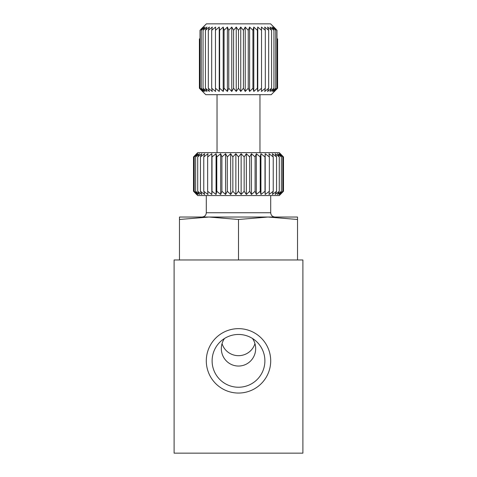 <?xml version="1.0" encoding="UTF-8"?>
<svg xmlns="http://www.w3.org/2000/svg" width="477" height="477" viewBox="0 0 477 477"><rect width="100%" height="100%" fill="white"/><g stroke="black" fill="none" stroke-linecap="round" stroke-linejoin="round"><path stroke-width="0.72" d="M274.454 91.465L277.596 88.245L271.234 94.684L205.766 94.684L199.404 88.245L202.832 91.465L200.018 88.245L203.673 91.465L201.246 88.245L205.068 91.465L203.053 88.245L206.994 91.465L205.426 88.245L209.415 91.465L208.318 88.245L212.289 91.465L211.687 88.245L215.58 91.465L215.473 88.245L219.235 91.465L219.629 88.245L223.194 91.465L224.077 88.245L227.392 91.465L228.757 88.245L231.762 91.465L233.593 88.245L236.24 91.465L238.5 88.245L240.76 91.465L238.5 88.245L238.5 30.289L236.24 27.07L233.593 30.289L231.762 27.07L228.757 30.289L227.392 27.07L224.077 30.289L223.194 27.07L219.629 30.289L219.235 27.07L215.473 30.289L215.58 27.07L211.687 30.289L212.289 27.07L208.318 30.289L209.415 27.07L205.426 30.289L206.994 27.07L203.053 30.289L205.068 27.07L201.246 30.289L203.673 27.07L200.018 30.289L206.404 23.85L200.912 29.252M276.088 29.252L270.596 23.85L276.982 30.289L273.327 27.07L275.754 30.289L271.932 27.07L273.947 30.289L270.006 27.07L271.574 30.289L267.585 27.07L268.682 30.289L264.711 27.07L265.313 30.289L261.42 27.07L261.527 30.289L257.765 27.07L257.371 30.289L253.806 27.07L252.923 30.289L249.608 27.07L248.243 30.289L245.238 27.07L243.407 30.289L240.76 27.07L240.76 91.465L243.407 88.245L245.238 91.465L248.243 88.245L249.608 91.465L252.923 88.245L253.806 91.465L257.371 88.245L257.765 91.465L261.527 88.245L261.42 91.465L265.313 88.245L264.711 91.465L268.682 88.245L267.585 91.465L271.574 88.245L270.006 91.465L273.947 88.245L271.932 91.465L275.754 88.245L273.327 91.465L276.982 88.245L274.168 91.465L277.596 88.245L277.596 38.875L276.982 38.875M200.018 38.875L199.404 38.875L199.404 88.245L202.546 91.465M279.283 195.57L197.716 195.57L193.513 191.277L196.971 194.497L194.222 191.277L197.961 194.497L195.63 191.277L199.583 194.497L197.716 191.277L201.819 194.497L200.441 191.277L204.639 194.497L203.768 191.277L207.99 194.497L207.644 191.277L211.818 194.497L212.003 191.277L216.069 194.497L216.785 191.277L220.678 194.497L221.906 191.277L225.567 194.497L227.29 191.277L230.659 194.497L232.848 191.277L235.871 194.497L238.5 191.277L241.129 194.497L244.152 191.277L246.341 194.497L249.709 191.277L251.433 194.497L255.094 191.277L256.322 194.497L260.215 191.277L260.931 194.497L264.997 191.277L265.182 194.497L269.356 191.277L269.01 194.497L273.232 191.277L272.361 194.497L276.559 191.277L275.181 194.497L279.283 191.277L277.417 194.497L281.37 191.277L279.039 194.497L282.778 191.277L280.029 194.497L283.487 191.277L279.283 195.57M193.513 156.933L197.716 152.64L279.283 152.64L283.487 156.933L280.029 153.713L282.778 156.933L279.039 153.713L281.37 156.933L277.417 153.713L279.283 156.933L275.181 153.713L276.559 156.933L272.361 153.713L273.232 156.933L269.01 153.713L269.356 156.933L265.182 153.713L264.997 156.933L260.931 153.713L260.215 156.933L256.322 153.713L255.094 156.933L251.433 153.713L249.709 156.933L246.341 153.713L244.152 156.933L241.129 153.713L238.5 156.933L235.871 153.713L232.848 156.933L230.659 153.713L227.29 156.933L225.567 153.713L221.906 156.933L220.678 153.713L216.785 156.933L216.069 153.713L212.003 156.933L211.818 153.713L207.644 156.933L207.99 153.713L203.768 156.933L204.639 153.713L200.441 156.933L201.819 153.713L197.716 156.933L199.583 153.713L195.63 156.933L197.961 153.713L194.222 156.933L196.971 153.713L193.513 156.933L193.513 191.277L196.643 194.497M225.567 153.713L225.567 194.497L221.906 191.277L221.906 156.933M268.014 217.035L297.529 219.48L297.529 217.035L179.471 217.035L179.471 219.48L208.986 217.035L238.5 219.48L268.014 217.035L274.99 217.035C272.361 216.755 270.93 215.324 270.697 212.742L206.302 212.742C206.07 215.324 204.639 216.755 202.01 217.035M179.471 219.48L179.471 259.965M297.529 219.48L297.529 259.965M238.5 219.48L238.5 259.965M254.951 343.619A17.172 16.91 0 0 1 222.049 343.619M224.548 338.449A17.434 17.172 -90 0 0 238.5 366.05A17.434 17.172 -90 0 0 252.452 338.449M212.11 360.851A26.39 26.39 0 0 1 251.695 337.996A26.39 26.39 0 0 1 251.695 383.705A26.39 26.39 0 0 1 212.11 360.851M206.302 360.851A32.197 32.197 0 0 1 254.599 332.964A32.197 32.197 0 0 1 254.599 388.737A32.197 32.197 0 0 1 206.302 360.851M174.105 259.965L174.105 453.15L302.895 453.15L302.895 259.965L174.105 259.965M283.487 191.277L283.487 156.933M282.778 191.277L282.778 156.933M281.37 191.277L281.37 156.933M279.283 191.277L279.283 156.933M276.559 191.277L276.559 156.933M273.232 191.277L273.232 156.933M269.356 191.277L269.356 156.933M265.182 194.497L265.182 153.713M264.997 191.277L264.997 156.933M260.931 194.497L260.931 153.713M260.215 191.277L260.215 156.933M256.322 194.497L256.322 153.713M255.094 191.277L255.094 156.933M251.433 194.497L251.433 153.713M249.709 191.277L249.709 156.933M246.341 194.497L246.341 153.713M244.152 191.277L244.152 156.933M241.129 194.497L241.129 153.713M238.5 191.277L238.5 156.933M235.871 194.497L235.871 153.713M232.848 191.277L232.848 156.933M230.659 194.497L230.659 153.713M227.29 191.277L227.29 156.933M220.678 194.497L220.678 153.713M216.785 191.277L216.785 156.933M216.069 194.497L216.069 153.713M212.003 191.277L212.003 156.933M211.818 194.497L211.818 153.713M207.644 191.277L207.644 156.933M203.768 191.277L203.768 156.933M200.441 191.277L200.441 156.933M197.716 191.277L197.716 156.933M195.63 191.277L195.63 156.933M194.222 191.277L194.222 156.933M276.982 88.245L276.982 30.289M275.754 88.245L275.754 30.289M273.947 88.245L273.947 30.289M271.574 88.245L271.574 30.289M268.682 88.245L268.682 30.289M265.313 88.245L265.313 30.289M261.527 88.245L261.527 30.289M257.765 91.465L257.765 27.07M257.371 88.245L257.371 30.289M253.806 91.465L253.806 27.07M252.923 88.245L252.923 30.289M249.608 91.465L249.608 27.07M248.243 88.245L248.243 30.289M245.238 91.465L245.238 27.07M243.407 88.245L243.407 30.289M240.76 27.07L238.5 30.289M236.24 91.465L236.24 27.07M233.593 88.245L233.593 30.289M231.762 91.465L231.762 27.07M228.757 88.245L228.757 30.289M227.392 91.465L227.392 27.07M224.077 88.245L224.077 30.289M223.194 91.465L223.194 27.07M219.629 88.245L219.629 30.289M219.235 91.465L219.235 27.07M215.473 88.245L215.473 30.289M211.687 88.245L211.687 30.289M208.318 88.245L208.318 30.289M205.426 88.245L205.426 30.289M203.053 88.245L203.053 30.289M201.246 88.245L201.246 30.289M200.018 88.245L200.018 30.289M270.596 23.85L206.404 23.85M206.302 195.57L206.302 212.742M270.697 195.57L270.697 212.742M217.035 94.684L217.035 152.64M259.965 94.684L259.965 152.64"/></g></svg>
